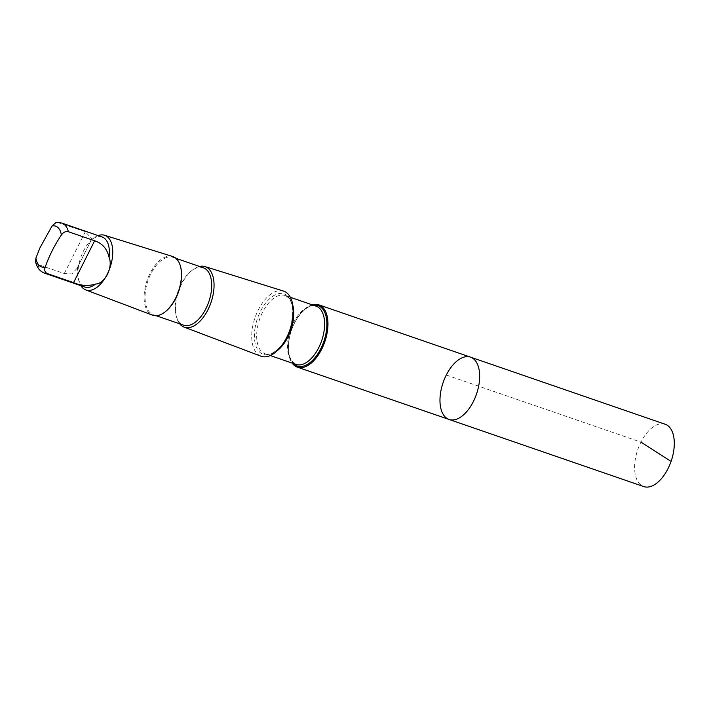 <?xml version="1.0" encoding="UTF-8"?>
<svg xmlns="http://www.w3.org/2000/svg" width="709" height="709" viewBox="0 0 709 709"><rect width="100%" height="100%" fill="white"/><g stroke="black" fill="none" stroke-linecap="round" stroke-linejoin="round"><path stroke-width="0.53" stroke-dasharray="3.54 2.66" d="M665.202 424.257A32.96 17.654 -71 0 0 635.361 458.945A32.96 17.654 -71 0 0 643.719 486.569M102.069 236.957A26.481 14.189 -71 0 0 91.594 239.704A26.481 14.189 -71 0 0 91.293 239.943L77.015 268.401L71.919 273.922L64.271 273.568L37.976 264.501L36.708 263.757L35.539 261.648M77.804 266.735A26.481 14.189 -71 0 0 78.247 278.407A26.481 14.189 -71 0 0 84.796 287.03M312.235 304.843A32.951 17.654 -71 0 0 289.033 339.54A32.951 17.654 -71 0 0 292.152 363.088M449.081 419.462A32.951 17.654 109 0 1 440.723 391.847A32.951 17.654 109 0 1 470.563 357.159M283.432 291.044A34.466 18.469 -71 0 0 252.51 327.416A34.466 18.469 -71 0 0 260.974 356.202M199.495 266.451A32.02 17.158 -71 0 0 192.547 269.987A32.02 17.158 -71 0 0 176.222 300.368A32.02 17.158 -71 0 0 176.417 316.781A32.02 17.158 -71 0 0 179.705 323.836M203.332 267.78A30.354 16.263 -71 0 0 191.324 270.935A30.354 16.263 -71 0 0 175.859 299.721A30.354 16.263 -71 0 0 176.036 315.283A30.354 16.263 -71 0 0 183.551 325.165M180.635 266.974A30.354 16.263 -71 0 0 173.209 257.394A30.354 16.263 -71 0 0 145.726 289.334A30.354 16.263 -71 0 0 153.419 314.778A30.354 16.263 -71 0 0 165.179 311.809M172.642 256.49A31.019 16.617 -71 0 0 144.813 289.228A31.019 16.617 -71 0 0 152.417 315.133M98.134 235.601A28.901 15.483 -71 0 0 93.349 238.339A28.901 15.483 -71 0 0 78.619 265.751A28.901 15.483 -71 0 0 78.788 280.569A28.901 15.483 -71 0 0 80.87 285.674M57.571 222.431L85.346 231.71L91.895 238.844L91.293 239.943M446.298 375.034L640.936 442.141M37.976 264.501A26.481 14.189 -71 0 0 44.534 273.142M313.405 305.242A31.949 17.122 -71 0 0 289.148 339.274A31.949 17.122 -71 0 0 293.322 363.495M288.226 338.61A30.806 16.511 -71 0 0 296.034 364.426L291.594 360.721L289.724 356.671C288.217 351.894 288.031 346.081 289.157 339.239C291.886 319.599 308.309 301.972 316.117 306.182A30.806 16.511 -71 0 0 288.226 338.61M292.844 305.393A30.806 16.511 -71 0 0 285.266 295.538A30.806 16.511 -71 0 0 257.376 327.975A30.806 16.511 -71 0 0 265.184 353.791A30.806 16.511 -71 0 0 277.219 350.707M255.125 327.549A31.949 17.122 -71 0 0 278.336 348.846A31.949 17.122 -71 0 0 287.455 295.972A31.949 17.122 -71 0 0 255.125 327.549M61.798 223.069A26.481 14.189 -71 0 0 59.051 222.644M85.346 231.71L64.271 273.568M290.353 297.293L285.266 295.538C293.145 299.544 294.722 310.755 290.008 329.162C284.912 345.664 271.689 357.017 265.184 353.791L270.271 355.546M176.036 315.283L176.417 316.781M191.324 270.935L192.547 269.987M153.419 314.778L156.131 315.709M173.209 257.394L175.912 258.324M78.247 278.407L78.788 280.569M91.594 239.704L93.349 238.339M91.904 238.844L77.024 268.401"/><path stroke-width="1.06" d="M440.723 391.847A32.951 17.654 109 0 1 470.563 357.159A32.951 17.654 109 0 1 476.51 394.062A32.951 17.654 109 0 1 449.081 419.462A32.951 17.654 109 0 1 440.723 391.847M643.719 486.569A32.96 17.654 -71 0 0 673.55 451.881A32.96 17.654 -71 0 0 665.202 424.257L470.563 357.159A32.951 17.654 109 0 1 476.51 394.062A32.951 17.654 109 0 1 449.081 419.462L643.719 486.569M61.364 235.042A21.554 11.548 -71 0 0 52.058 225.976L40.05 247.636L35.911 258.049L35.539 261.648C36.912 267.585 39.908 271.423 44.534 273.142L84.796 287.03A26.481 14.189 -71 0 0 95.573 284.043C104.976 283.804 113.307 267.293 109.062 257.252A26.481 14.189 -71 0 0 102.069 236.957L61.798 223.069A26.481 14.189 -71 0 1 68.356 231.71C65.565 231.161 63.234 232.268 61.364 235.042C54.54 245.199 49.151 255.887 45.216 267.116C44.153 270.164 44.835 272.309 47.281 273.568L73.568 282.634C80.879 285.789 88.217 286.259 95.573 284.043M292.152 363.088A32.951 17.654 -71 0 0 297.381 367.165A32.951 17.654 -71 0 0 324.811 341.765A32.951 17.654 -71 0 0 318.864 304.852A32.951 17.654 -71 0 0 312.235 304.843M179.705 323.836A32.02 17.158 -71 0 0 184.083 327.115L260.974 356.202A34.466 18.469 -71 0 0 289.937 329.738A34.466 18.469 -71 0 0 283.432 291.044L204.954 266.575A32.02 17.158 -71 0 0 199.495 266.451M184.083 327.115A32.02 17.158 -71 0 0 210.998 302.521A32.02 17.158 -71 0 0 204.954 266.575M156.131 315.709L183.551 325.165A30.354 16.263 -71 0 0 208.809 301.768A30.354 16.263 -71 0 0 203.332 267.78L175.912 258.324M165.179 311.809A30.354 16.263 -71 0 0 165.427 311.623A30.354 16.263 -71 0 0 180.715 267.275A30.354 16.263 -71 0 0 180.635 266.974M80.87 285.674A28.901 15.483 -71 0 0 85.709 289.892L152.417 315.133A31.019 16.617 -71 0 0 164.94 311.995A31.019 16.617 -71 0 0 180.565 266.673A31.019 16.617 -71 0 0 172.642 256.49L104.542 235.255A28.901 15.483 -71 0 0 98.134 235.601M85.709 289.892A28.901 15.483 -71 0 0 109.992 267.701A28.901 15.483 -71 0 0 104.542 235.255M109.062 257.252C107.086 248.806 102.282 243.311 94.651 240.776L68.356 231.71M52.058 225.976L55.559 222.892L57.571 222.431L61.798 223.069M640.936 442.141L670.262 460.868M44.534 273.142A26.481 14.189 -71 0 0 47.281 273.568M35.911 258.049A21.554 11.548 -71 0 0 45.216 267.116M293.322 363.495A31.949 17.122 -71 0 0 323.845 341.428A31.949 17.122 -71 0 0 313.405 305.242M270.271 355.546L296.034 364.426A30.806 16.511 -71 0 0 321.682 340.683A30.806 16.511 -71 0 0 316.117 306.182L290.353 297.293M277.219 350.707A30.806 16.511 -71 0 0 292.844 305.393M94.651 240.776L73.568 282.634M297.381 367.165L449.081 419.462M318.864 304.852L470.563 357.159M180.715 267.275L180.565 266.673M165.427 311.623L164.94 311.995"/></g></svg>
